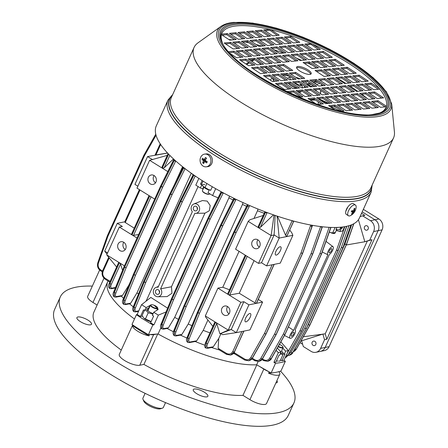 <?xml version="1.0" encoding="UTF-8"?>
<svg xmlns="http://www.w3.org/2000/svg" width="448" height="448" viewBox="0 0 448 448"><rect width="100%" height="100%" fill="white"/><g stroke="black" fill="none" stroke-linecap="round" stroke-linejoin="round"><path stroke-width="0.67" d="M245.638 318.13A4.81 1.786 121.8 0 0 245.37 321.765A4.81 1.786 121.8 0 0 250.174 317.218A4.81 1.786 121.8 0 0 250.438 313.583A4.81 1.786 121.8 0 0 245.638 318.13M275.912 251.384A4.81 1.786 121.8 0 0 275.649 255.018A4.81 1.786 121.8 0 0 280.448 250.471A4.81 1.786 121.8 0 0 280.717 246.837A4.81 1.786 121.8 0 0 275.912 251.384M221.872 308.375A4.81 4.217 -101.4 0 0 222.337 313.494A4.81 4.217 -101.4 0 0 226.621 315.442A4.81 4.217 -101.4 0 0 229.466 313.079A4.81 4.217 -101.4 0 0 229.001 307.961A4.81 4.217 -101.4 0 0 224.717 306.012A4.81 4.217 -101.4 0 0 221.872 308.375M227.584 306.566A4.81 4.217 -101.4 0 0 227.164 307.311A4.81 4.217 -101.4 0 0 229.046 313.818M118.082 244.098A4.81 4.217 -101.4 0 0 118.546 249.217A4.81 4.217 -101.4 0 0 122.825 251.166A4.81 4.217 -101.4 0 0 125.675 248.802A4.81 4.217 -101.4 0 0 125.21 243.684A4.81 4.217 -101.4 0 0 120.926 241.735A4.81 4.217 -101.4 0 0 118.082 244.098M123.794 242.295A4.81 4.217 -101.4 0 0 123.368 243.034A4.81 4.217 -101.4 0 0 125.25 249.542M252.146 241.629A4.81 4.217 -101.4 0 0 252.61 246.747A4.81 4.217 -101.4 0 0 256.894 248.696A4.81 4.217 -101.4 0 0 259.745 246.333A4.81 4.217 -101.4 0 0 259.28 241.214A4.81 4.217 -101.4 0 0 254.996 239.266A4.81 4.217 -101.4 0 0 252.146 241.629M257.858 239.826A4.81 4.217 -101.4 0 0 257.438 240.565A4.81 4.217 -101.4 0 0 259.319 247.072M148.355 177.352A4.81 4.217 -101.4 0 0 148.82 182.47A4.81 4.217 -101.4 0 0 153.104 184.419A4.81 4.217 -101.4 0 0 155.949 182.056A4.81 4.217 -101.4 0 0 155.484 176.938A4.81 4.217 -101.4 0 0 151.206 174.989A4.81 4.217 -101.4 0 0 148.355 177.352M154.067 175.549A4.81 4.217 -101.4 0 0 153.647 176.288A4.81 4.217 -101.4 0 0 155.529 182.795M329.291 250.953A2.408 0.896 121.8 0 0 329.157 252.773A2.408 0.896 121.8 0 0 331.559 250.499A2.408 0.896 121.8 0 0 331.688 248.679A2.408 0.896 121.8 0 0 329.291 250.953M291.441 334.387A2.408 0.896 121.8 0 0 291.312 336.202A2.408 0.896 121.8 0 0 293.709 333.928A2.408 0.896 121.8 0 0 293.843 332.114A2.408 0.896 121.8 0 0 291.441 334.387M193.491 207.357A2.408 2.111 -101.4 0 0 193.721 209.916A2.408 2.111 -101.4 0 0 195.86 210.89A2.408 2.111 -101.4 0 0 197.288 209.709A2.408 2.111 -101.4 0 0 197.053 207.15A2.408 2.111 -101.4 0 0 194.914 206.175A2.408 2.111 -101.4 0 0 193.491 207.357M197.086 207.194A2.408 2.111 -101.4 0 0 197.467 209.11M155.641 290.791A2.408 2.111 -101.4 0 0 155.876 293.35A2.408 2.111 -101.4 0 0 158.015 294.325A2.408 2.111 -101.4 0 0 159.438 293.143A2.408 2.111 -101.4 0 0 159.208 290.584A2.408 2.111 -101.4 0 0 157.069 289.61A2.408 2.111 -101.4 0 0 155.641 290.791M159.236 290.629A2.408 2.111 -101.4 0 0 159.622 292.544M258.278 299.438L262.595 302.081L249.978 329.89L236.309 332.646L231.246 329.51L228.228 330.114L205.318 315.935L217.935 288.126L222.785 287.246A87.707 26.785 24.4 0 0 229.51 289.755M138.645 234.5L133.549 235.379A1.204 0.37 24.4 0 1 132.048 234.903L132.009 234.881A1.204 0.37 24.4 0 1 131.477 234.27A1.204 0.37 24.4 0 1 131.611 234.181M137.043 238.028L119.325 227.058L122.349 226.447L117.286 223.317L124.807 221.799M107.587 252.93L104.67 251.126L117.286 223.317M236.292 332.634L222.673 334.673L220.97 333.592L218.747 338.486L218.126 348.275L226.626 353.461C229.264 354.704 231.33 354.043 232.831 351.478L241.886 331.52M212.895 326.385L205.71 317.184L205.335 315.946M239.07 251.345L222.785 287.246M275.145 215.432L274.137 234.954L271.124 235.558L258.496 263.374L235.598 249.189L248.214 221.379L249.911 219.755L263.206 215.482M264.202 213.276A87.707 26.785 -155.6 0 1 257.477 210.767L253.994 218.439M257.477 210.767L257.947 209.02M249.698 205.576L236.13 232.551L199.584 313.107A1.204 0.37 -155.6 0 1 198.078 312.631L234.59 232.058L198.078 312.631A1.204 0.448 -58.2 0 0 198.038 312.726L187.673 337.915L187.667 342.345L187.768 337.977L198.038 312.726A1.204 0.459 22.1 0 0 199.584 313.107L189.314 338.358C188.434 340.822 188.647 342.037 189.958 342.014L196.722 340.782L203.23 330.35L207.922 320.012M209.961 332.864A87.707 26.785 -155.6 0 1 203.23 330.35M262.595 302.081L248.92 304.836L243.858 301.7L231.246 329.51L219.906 333.81L216.742 323.59L207.659 343.616C206.584 346.31 206.746 347.665 208.141 347.687L213.315 346.769L218.747 338.486M207.659 343.616A1.204 0.37 24.4 0 1 206.153 343.14L206.114 343.112A1.204 0.37 -155.6 0 1 205.587 342.502C204.501 345.699 204.54 347.502 205.699 347.922L206.153 343.14L215.555 322.297L206.114 343.112L205.778 347.962M289.744 230.07L291.805 232.842L292.874 235.334L280.258 263.144L266.582 265.899L261.52 262.763L258.496 263.374M215.594 322.319L216.742 323.59M215.555 322.297L214.805 322.179L205.587 342.502M254.066 260.63L239.266 293.261L254.912 302.809L272.166 264.774M274.042 264.398L256.407 303.274L274.07 264.393M274.182 264.37L256.581 303.178A1.204 0.37 -155.6 0 1 256.43 303.268M256.407 303.274A1.204 0.37 -155.6 0 1 254.912 302.809M122.539 270.368L120.557 264.023L111.474 284.049C110.398 286.748 110.561 288.109 111.966 288.126L115.511 287.51M109.693 288.462L109.967 283.573L119.375 262.73L109.928 283.55L109.598 288.4M119.414 262.758L120.557 264.023M119.375 262.73L118.619 262.612L109.402 282.94C108.164 285.242 108.209 287.05 109.525 288.361L111.233 288.725A1.204 1.047 -99.8 0 0 111.966 288.126M277.463 216.216L285.566 235.234L292.158 220.696M267.109 212.565L260.389 227.366L273.459 214.85M265.597 211.999L258.524 227.685L265.642 212.016M260.389 227.366L258.524 227.685M258.485 227.662L258.451 226.167M160.653 144.502L155.915 154.946L167.524 153.009M155.915 154.946L155.193 155.047M154.218 305.301L158.222 309.372L153.742 312.273L158.346 315.123L166.046 311.976M167.614 308.151L150.842 297.433L141.551 304.718L146.149 307.569L150.422 305.222M141.551 304.718L137.133 314.457L140.47 316.518L142.436 316.12M153.742 312.273L152.354 315.33L153.619 316.114L150.595 322.79L153.927 324.856L152.863 324.929A108.237 33.051 -155.6 0 1 136.405 314.742L131.992 324.475A108.237 33.051 24.4 0 0 148.445 334.662L158.071 333.978L160.804 327.964M136.405 314.742L137.133 314.457M153.927 324.856L158.346 315.123M152.863 324.929L148.445 334.662M146.149 307.569L144.76 310.626L143.494 309.842L140.47 316.518M282.828 348.191L285.634 351.148L288.378 350.594L280.84 341.846M276.03 350.375L278.354 352.615L281.098 352.061L277.323 348.079M278.354 352.615L273.935 362.348L275.929 361.95L278.953 355.275L279.709 355.124L281.098 352.061M258.115 361.553L256.654 364.784L271.124 372.994A108.237 33.051 24.4 0 0 280.946 371.011L285.365 361.278A108.237 33.051 -155.6 0 1 275.537 363.261L271.124 372.994M275.537 363.261L273.935 362.348M280.61 359.89L281.971 360.73L283.965 360.332L288.378 350.594M283.965 360.332L285.365 361.278M283.142 353.528L284.245 354.206L285.634 351.148M281.971 360.73L285.001 354.054L284.245 354.206M134.478 318.993A91.398 27.91 -155.6 0 1 107.761 281.585A91.398 27.91 24.4 0 0 134.478 318.993M256.654 364.784A91.398 27.91 -155.6 0 1 158.071 333.978A91.398 27.91 24.4 0 0 256.654 364.784M133.241 306.83A91.398 27.91 -155.6 0 1 129.59 303.839M123.547 298.351A91.398 27.91 -155.6 0 1 121.374 296.15M115.108 288.495A91.398 27.91 -155.6 0 1 114.845 288.098M234.478 353.774A91.398 27.91 -155.6 0 1 233.363 353.534M219.262 349.916A91.398 27.91 -155.6 0 1 211.63 347.536M204.758 345.167A91.398 27.91 -155.6 0 1 195.199 341.522M186.883 338.027A91.398 27.91 -155.6 0 1 180.477 335.138M173.41 331.727A91.398 27.91 -155.6 0 1 167.093 328.485M146.922 300.507A87.707 26.785 -155.6 0 1 146.524 300.222L145.852 301.347M203.129 189.028L200.396 187.986L195.793 185.136L198.845 178.416M121.688 296.094L115.825 297.147L114.262 296.884L114.358 292.516L124.628 267.26A1.204 0.459 22.1 0 0 126.174 267.646L115.903 292.897C115.024 295.361 115.237 296.582 116.553 296.554L122.444 295.495L128.873 285.079A87.707 26.785 -155.6 0 0 128.951 285.163M122.444 295.495L121.162 295.921M182.571 166.706L174.356 184.806M130.071 282.43L128.873 285.079M138.488 294.028A87.707 26.785 -155.6 0 1 137.01 292.79L130.721 303.173L129.931 303.778L125.266 304.606A1.204 1.047 -100.1 0 0 125.994 304.013L130.721 303.173M193.133 174.77A87.707 26.785 -155.6 0 1 191.43 173.348M191.251 173.225L137.01 292.79M160.591 288.814L194.869 213.254A4.81 4.217 -101.4 0 0 195.664 213.321L204.938 213.17L171.478 286.77L171.97 293.261L167.093 296.598L157.819 296.755A4.81 4.217 -101.4 0 0 161.498 293.916A4.81 4.217 -101.4 0 0 160.591 288.814L171.478 286.77M204.938 213.17L209.261 210.818L210.207 205.559L207.189 201.107L202.429 200.553L193.788 204.014A4.81 4.217 -101.4 0 0 192.338 211.686L158.06 287.246A4.81 4.217 -101.4 0 0 155.943 287.442A4.81 4.217 -101.4 0 0 153.406 292.796A4.81 4.217 -101.4 0 0 157.819 296.755M198.089 186.553L146.524 300.222M161.745 328.894L161.823 324.514L172.082 299.258A1.204 0.459 22.1 0 0 173.628 299.639L163.369 324.895C162.484 327.359 162.702 328.58 164.024 328.558L168.437 327.779L174.681 317.402A87.707 26.785 -155.6 0 0 178.427 319.323M168.437 327.779L167.524 328.406L163.296 329.151A1.204 1.047 -100 0 0 164.024 328.558M233.038 199.926A87.707 26.785 -155.6 0 1 228.928 197.82L174.681 317.402M228.928 197.82L229.449 196.067M176.618 335.362A1.204 1.047 -100.1 0 1 175.89 335.955L174.328 335.692L174.418 331.318L184.688 306.068A1.204 0.459 22.1 0 0 186.234 306.449L175.969 331.705C175.084 334.169 175.302 335.384 176.618 335.362L181.899 334.421L188.233 324.022A87.707 26.785 -155.6 0 0 191.918 325.668M181.899 334.421L180.942 335.054L175.89 335.955M246.562 206.259A87.707 26.785 -155.6 0 1 242.48 204.439L188.233 324.022M242.48 204.439L243.006 202.602M196.722 340.782L195.703 341.432L189.23 342.608A1.204 1.047 -100.3 0 0 189.958 342.014M234.668 353.814L233.778 353.058M213.315 346.769L212.184 347.435L207.413 348.281A1.204 1.047 -100 0 0 208.141 347.687M218.126 348.275L219.503 349.989L219.033 349.776L226.548 354.362A1.204 0.426 -58.6 0 1 226.626 353.461M140.017 190.002L125.261 222.522L134.243 228.172M169.826 155.411L164.203 167.804L173.488 158.945M168.616 154.168L162.299 168.095L168.655 154.207M247.223 256.39L229.734 294.946L239.266 293.261M286.703 236.488L293.698 221.11L286.703 236.488L285.566 235.234M245.84 255.534L228.228 294.47L245.879 255.562M230.546 355.09L234.354 351.938L243.79 331.139M243.768 331.139L234.332 351.943L230.58 355.085C232.999 354.172 234.304 353.091 234.5 351.848A1.204 0.37 24.4 0 1 234.354 351.938L234.332 351.943A1.204 0.37 -155.6 0 1 232.831 351.478M346.55 244.317A1.204 0.37 -155.6 0 1 346.545 244.373L309.999 324.929A1.204 0.37 -155.6 0 1 309.854 325.018L346.399 244.462L309.837 325.024A1.204 1.053 -101.4 0 1 309.809 325.114L296.1 349.3L293.266 351.758L296.156 349.289L309.809 325.114A1.204 0.409 29.5 0 0 309.954 325.024A1.204 0.409 29.5 0 0 309.971 324.968M343.039 247.722A1.204 0.37 -155.6 0 1 343.028 247.778L306.488 328.334A1.204 0.37 -155.6 0 1 306.342 328.423L342.882 247.873L306.342 328.423A1.204 1.053 -101.4 0 1 306.298 328.518L292.583 352.705L289.022 355.37L292.645 352.694L306.298 328.518A1.204 0.409 29.4 0 0 306.438 328.429A1.204 0.409 29.4 0 0 306.454 328.373M289.066 355.359L289.117 355.354C291.211 354.637 292.438 353.718 292.79 352.604A1.204 0.409 29.4 0 1 292.645 352.694L292.583 352.705A1.204 0.403 -150.5 0 1 291.133 352.15L304.825 327.964L341.365 247.414L349.009 225.691M286.451 354.844A1.204 0.403 -150.5 0 0 287.806 355.331L287.879 355.32A1.204 0.409 29.4 0 0 288.019 355.23L286.558 356.95L285.13 357.756L287.879 355.32L301.504 331.15L287.806 355.331L285.141 357.728M321.642 253.702A1.204 0.37 -155.6 0 1 321.63 253.753L285.09 334.309A1.204 0.37 -155.6 0 1 284.945 334.404L321.485 253.848L284.945 334.404A1.204 1.053 -101.4 0 1 284.9 334.494L271.186 358.68L267.618 361.346L271.253 358.669L284.9 334.494A1.204 0.409 29.4 0 0 285.04 334.404A1.204 0.409 29.4 0 0 285.062 334.354M252.336 358.254L254.901 359.822C257.342 361.021 259.342 360.494 260.904 358.238L274.59 334.057A1.204 0.403 -150.5 0 0 276.046 334.611L262.354 358.798L258.793 361.458L262.416 358.781L276.063 334.606A1.204 0.409 29.4 0 0 276.209 334.516A1.204 0.409 29.4 0 0 276.226 334.466M258.838 361.452L258.888 361.441C260.982 360.724 262.209 359.811 262.562 358.691L276.209 334.516A1.204 1.204 0 0 0 276.259 334.426A1.204 0.37 -155.6 0 1 276.114 334.516L312.654 253.96L276.114 334.516A1.204 1.053 -101.4 0 1 276.063 334.606A1.204 1.053 -101.4 0 0 276.091 334.522A1.204 0.37 -155.6 0 1 274.59 334.057L311.136 253.501L320.617 226.565M234.102 352.593L244.815 359.15C247.257 360.349 249.256 359.822 250.813 357.571L264.505 333.39A1.204 0.403 -150.5 0 0 265.961 333.945L252.269 358.131L248.713 360.791L252.325 358.12L265.978 333.945A1.204 0.409 29.4 0 0 266.123 333.855A1.204 0.409 29.4 0 0 266.14 333.799M189.314 338.358A1.204 0.459 22.1 0 1 187.768 337.977L187.673 337.915A1.204 0.459 -157.7 0 1 187.169 337.254C186.116 339.242 186.222 340.906 187.494 342.233L187.583 342.283M236.079 199.349L222.774 225.893L186.234 306.449A1.204 0.37 -155.6 0 1 184.727 305.973L221.234 225.394L184.727 305.973A1.204 0.448 -58.2 0 0 184.688 306.068L174.311 331.257L174.227 335.619M223.294 192.87L210.174 219.083L173.628 299.639A1.204 0.37 -155.6 0 1 172.122 299.163L208.628 218.585L172.122 299.163A1.204 0.448 -58.2 0 0 172.082 299.258L161.706 324.442L161.627 328.81M163.296 329.151L161.515 328.754C160.25 327.421 160.143 325.763 161.202 323.775L171.545 298.57A1.204 0.459 -157.7 0 1 171.556 298.547A1.204 1.204 0 0 0 171.545 298.57A1.204 0.459 -157.7 0 0 172.049 299.236A1.204 0.448 -58.2 0 1 172.088 299.141A1.204 0.37 -155.6 0 1 171.562 298.53L208.102 217.974A1.204 0.37 -155.6 0 1 208.113 217.952M138.533 311.371L135.453 311.914L133.89 311.646L133.974 307.272L144.2 281.988L133.862 307.199L133.784 311.567M123.715 304.349L123.794 299.97L134.058 274.714L123.687 299.902L123.603 304.27M125.266 304.606L123.502 304.214C122.231 302.887 122.125 301.23 123.183 299.236A1.204 0.459 -157.7 0 0 123.687 299.902L123.794 299.97A1.204 0.459 22.1 0 0 125.339 300.35C124.46 302.814 124.678 304.035 125.994 304.013M175.762 161L162.714 187.09L126.174 267.646A1.204 0.37 -155.6 0 1 124.667 267.17L161.179 186.598L124.667 267.17A1.204 0.448 -58.2 0 0 124.628 267.26L114.262 292.454L114.173 296.822M174.485 159.858L161.252 186.519A1.204 0.448 -58.2 0 0 161.207 186.614A1.204 0.37 -155.6 0 0 162.714 187.09L161.252 186.519L174.569 159.936M185.08 168.666L172.144 194.538L170.682 193.967L183.831 167.698M183.73 167.619L170.649 193.95L170.094 193.396L182.879 167.636L185.002 168.823M195.244 176.008L182.325 201.841L180.863 201.27L193.95 175.118M193.838 175.039L180.83 201.247L180.275 200.693L193.054 174.927L195.188 176.126M221.799 192.069L208.712 218.512A1.204 0.448 -58.2 0 0 208.667 218.607A1.204 0.37 -155.6 0 0 210.174 219.083L208.712 218.512L221.922 192.13M234.556 198.615L221.312 225.322A1.204 0.448 -58.2 0 0 221.267 225.417A1.204 0.37 -155.6 0 0 222.774 225.893L221.312 225.322L234.674 198.671M248.142 204.898L234.662 231.98A1.204 0.448 -58.2 0 0 234.618 232.075A1.204 0.37 -155.6 0 0 236.13 232.551L234.662 231.98L248.254 204.943M312.486 225.338L302.747 253.109A1.204 0.325 -160.5 0 1 302.602 253.198L312.362 225.316M312.306 225.305L302.585 253.204A1.204 0.325 -160.6 0 1 301.045 252.834L310.727 225.019M322.381 226.772L312.838 253.775A1.204 0.325 -160.5 0 1 312.693 253.865L322.269 226.755M322.252 226.811A1.204 0.325 -160.5 0 0 322.19 226.75L312.676 253.865A1.204 0.325 -160.6 0 1 311.136 253.501A1.204 0.37 -155.6 0 0 312.637 253.966A1.204 1.053 -101.4 0 0 312.693 253.865L312.676 253.865A1.204 1.053 -101.4 0 1 312.637 253.966A1.204 0.37 -155.6 0 0 312.799 253.87A1.204 1.204 0 0 0 312.838 253.775M195.664 213.321A4.81 4.217 -101.4 0 0 199.522 207.704A4.81 4.217 -101.4 0 0 193.788 204.014M288.434 326.939L293.608 330.378A4.81 1.786 121.8 0 0 290.27 334.695A4.81 1.786 121.8 0 0 290.097 338.274A4.81 1.786 121.8 0 0 294.095 335.098A4.81 1.786 121.8 0 0 295.159 330.103A4.81 1.786 121.8 0 0 295.114 330.07L329.392 254.503A4.81 1.786 121.8 0 0 332.662 250.331A4.81 1.786 121.8 0 0 333.01 246.669A4.81 1.786 121.8 0 0 328.955 249.704A4.81 1.786 121.8 0 0 327.886 254.811L293.608 330.378M327.886 254.811L322.263 251.989M229.734 294.946A1.204 0.37 -155.6 0 1 228.228 294.47M228.189 294.442A1.204 0.37 -155.6 0 1 227.662 293.832L245.213 255.147M292.124 220.769A1.204 0.37 -155.6 0 0 293.625 221.234L293.625 221.234A1.204 0.37 24.4 0 0 293.793 221.138L286.726 236.482M164.203 167.804L162.344 168.123M162.299 168.095L162.266 166.606M125.261 222.522A1.204 0.37 -155.6 0 1 124.751 221.922L139.406 189.622M353.662 223.804L346.433 244.367A1.204 1.053 -101.4 0 1 346.399 244.462L346.377 244.468A1.204 0.37 -155.6 0 0 346.545 244.373A1.204 1.204 0 0 0 346.578 244.278A1.204 0.325 -160.5 0 1 346.433 244.367L353.713 223.776M307.647 325.774L308.336 324.559A1.204 0.37 -155.6 0 0 309.837 325.024A1.204 1.053 -101.4 0 1 309.792 325.114A1.204 0.403 -150.5 0 1 308.336 324.559L344.876 244.003A1.204 0.37 -155.6 0 0 346.377 244.468A1.204 1.053 -101.4 0 0 346.416 244.373A1.204 0.325 -160.6 0 1 344.876 244.003L351.658 224.756M350.902 225.053L342.905 247.778A1.204 1.053 -101.4 0 1 342.882 247.873A1.204 0.37 -155.6 0 0 343.028 247.778A1.204 1.204 0 0 0 343.067 247.682A1.204 0.325 -160.5 0 1 342.922 247.772A1.204 0.325 -160.6 0 1 341.365 247.414A1.204 0.37 -155.6 0 0 342.866 247.873A1.204 1.053 -101.4 0 0 342.905 247.778L350.963 225.03M306.275 328.524A1.204 0.403 -150.5 0 1 304.825 327.964A1.204 0.37 -155.6 0 0 306.32 328.429A1.204 1.053 -101.4 0 1 306.275 328.524M338.268 250.348A1.204 0.37 -155.6 0 1 338.257 250.404A1.204 1.204 0 0 0 338.296 250.309A1.204 0.325 -160.5 0 1 338.15 250.398L346.674 226.296M346.612 226.307L338.128 250.404A1.204 0.325 -160.6 0 1 336.594 250.04L344.82 226.66M286.978 353.685L300.054 330.596A1.204 0.37 -155.6 0 0 301.549 331.055A1.204 1.053 -101.4 0 1 301.504 331.15A1.204 0.403 -150.5 0 1 300.054 330.596L336.594 250.04A1.204 0.37 -155.6 0 0 338.089 250.499A1.204 1.053 -101.4 0 0 338.128 250.404L338.15 250.398A1.204 1.053 -101.4 0 1 338.111 250.499L338.089 250.499A1.204 0.37 -155.6 0 0 338.257 250.404L301.717 330.96A1.204 0.37 -155.6 0 1 301.571 331.05L338.111 250.499L301.549 331.055A1.204 1.053 -101.4 0 1 301.521 331.145A1.204 0.409 29.4 0 0 301.666 331.055A1.204 0.409 29.4 0 0 301.683 330.999M330.949 227.416L321.67 253.658A1.204 0.325 -160.5 0 1 321.524 253.747L330.837 227.416M330.775 227.41L321.502 253.753A1.204 0.325 -160.6 0 1 319.967 253.389L329.134 227.338M262.427 358.921L263.726 359.71C266.168 360.909 268.173 360.382 269.73 358.126L283.427 333.945A1.204 0.37 -155.6 0 0 284.922 334.404A1.204 1.053 -101.4 0 1 284.878 334.499A1.204 0.403 -150.5 0 1 283.427 333.945L319.967 253.389A1.204 0.37 -155.6 0 0 321.462 253.848A1.204 1.053 -101.4 0 0 321.502 253.753L321.524 253.747A1.204 1.053 -101.4 0 1 321.485 253.848A1.204 0.37 -155.6 0 0 321.63 253.753A1.204 1.204 0 0 0 321.67 253.658M197.523 312.004A1.204 1.204 0 0 0 197.501 312.043A1.204 0.459 -157.7 0 1 197.512 312.021A1.204 0.459 -157.7 0 0 198.01 312.704A1.204 0.448 -58.2 0 1 198.05 312.614A1.204 0.37 -155.6 0 1 197.523 312.004L234.063 231.448A1.204 0.37 -155.6 0 0 234.59 232.058A1.204 0.448 -58.2 0 1 234.634 231.963L234.08 231.409A1.204 1.204 0 0 0 234.063 231.448A1.204 0.37 -155.6 0 1 234.074 231.426L246.865 205.649L248.976 206.83M184.167 305.34A1.204 1.204 0 0 0 184.145 305.379A1.204 0.459 -157.7 0 1 184.156 305.357A1.204 0.459 -157.7 0 0 184.654 306.046A1.204 0.448 -58.2 0 1 184.694 305.95A1.204 0.37 -155.6 0 1 184.167 305.34L220.707 224.784A1.204 0.37 -155.6 0 0 221.234 225.394A1.204 0.448 -58.2 0 1 221.278 225.299L220.724 224.75A1.204 1.204 0 0 0 220.707 224.784A1.204 0.37 -155.6 0 1 220.718 224.767L233.509 198.985L235.631 200.178M208.673 218.49L208.118 217.935A1.204 1.204 0 0 0 208.102 217.974A1.204 0.37 -155.6 0 0 208.628 218.585A1.204 0.448 -58.2 0 1 208.673 218.49M143.713 281.288A1.204 1.204 0 0 0 143.696 281.327A1.204 0.459 -157.7 0 1 143.707 281.305A1.204 0.459 -157.7 0 0 144.2 281.988A1.204 0.448 -58.2 0 1 144.245 281.898A1.204 0.37 -155.6 0 1 143.713 281.288L180.258 200.732A1.204 0.37 -155.6 0 1 180.27 200.71A1.204 1.204 0 0 0 180.258 200.732A1.204 0.37 -155.6 0 0 180.785 201.342A1.204 0.448 -58.2 0 1 180.83 201.247L180.863 201.27A1.204 0.448 -58.2 0 0 180.818 201.365A1.204 0.37 -155.6 0 0 182.325 201.841L145.785 282.397A1.204 0.37 -155.6 0 1 144.278 281.921L180.785 201.342L144.278 281.921A1.204 0.448 -58.2 0 0 144.239 282.01A1.204 0.459 22.1 0 0 145.785 282.397L135.52 307.653C134.641 310.117 134.859 311.338 136.181 311.315L138.762 310.862M170.094 193.396A1.204 1.204 0 0 0 170.078 193.435A1.204 0.37 -155.6 0 0 170.604 194.046A1.204 0.448 -58.2 0 1 170.649 193.95L170.682 193.967A1.204 0.448 -58.2 0 0 170.638 194.062A1.204 0.37 -155.6 0 0 172.144 194.538L135.604 275.094A1.204 0.37 -155.6 0 1 134.098 274.618L170.604 194.046L134.098 274.618A1.204 0.448 -58.2 0 0 134.058 274.714A1.204 0.459 22.1 0 0 135.604 275.094L125.339 300.35M170.089 193.413A1.204 0.37 -155.6 0 0 170.078 193.435L133.538 273.986A1.204 0.37 -155.6 0 0 134.064 274.602A1.204 0.448 -58.2 0 0 134.025 274.691A1.204 0.459 -157.7 0 1 133.521 274.03A1.204 0.459 -157.7 0 1 133.532 274.008M160.67 185.948A1.204 1.204 0 0 0 160.653 185.982A1.204 0.37 -155.6 0 1 160.664 185.965A1.204 0.37 -155.6 0 0 161.179 186.598A1.204 0.448 -58.2 0 1 161.224 186.502L160.67 185.948L173.454 160.188L175.566 161.37M160.653 185.982L124.107 266.538A1.204 0.37 -155.6 0 0 124.639 267.148A1.204 0.448 -58.2 0 0 124.594 267.243A1.204 0.459 -157.7 0 1 124.09 266.582A1.204 0.459 -157.7 0 1 124.102 266.56M107.341 235.844A1.204 0.325 19.5 0 0 107.313 235.883A1.204 0.325 19.5 0 0 107.867 236.387L98.398 263.183C97.675 265.955 98.403 268.173 100.593 269.836L102.497 271.029M144.088 155.047A1.204 0.409 29.5 0 0 143.942 155.137A1.204 0.409 29.5 0 0 144.407 155.831L107.867 236.387A1.204 0.37 24.4 0 1 107.352 235.788A1.204 1.204 0 0 0 107.313 235.883L97.843 262.679A1.204 0.325 19.5 0 0 98.398 263.183M336.23 230.518L339.875 231.566L342.625 231.011L344.579 226.705M329.269 232.17L332.595 233.033L335.345 232.478L336.728 229.421L336.196 229.085M335.115 227.478L332.595 233.033M212.307 186.743L210.644 190.411L209.378 189.627L207.99 192.685L212.587 195.535L218.081 197.859M212.587 195.535L215.695 188.692M339.875 231.566L341.264 228.508L340.441 227.993M200.396 187.986L201.785 184.923L204.803 184.318M340.659 227.511L342.02 228.351L341.264 228.508M336.728 229.421L335.978 229.572L336.946 227.433M342.02 228.351L342.642 226.99M201.785 184.923L200.519 184.139L201.796 183.882L203.045 181.126M202.143 180.555L200.519 184.139M107.038 254.145L104.686 251.132M152.622 159.706L147.56 156.57L134.943 184.38L137.866 186.189M147.56 156.57L167.574 153.065M154.7 199.097L136.987 188.126L149.598 160.311L167.798 171.584L149.61 160.311L167.266 155.383M292.874 235.334L279.199 238.09L274.137 234.954L261.52 262.763M271.124 235.558L248.214 221.379L271.124 235.558L274.058 215.057M292.858 235.323L279.182 238.078L266.582 265.899M279.199 238.09L277.054 216.076M219.906 333.81L228.228 330.114L240.834 302.305L217.935 288.126M236.309 332.646L248.92 304.836M243.858 301.7L240.834 302.305M124.426 265.838L106.708 254.867L119.325 227.058M116.62 267.019L106.73 254.884M278.314 346.326A3.69 1.126 24.4 0 0 282.475 347.491A3.69 1.126 24.4 0 0 282.895 346.802A3.69 1.126 24.4 0 0 279.401 344.4M282.895 346.802L283.058 347.178A4.01 1.226 -155.6 0 1 283.086 347.626A4.01 1.226 -155.6 0 1 282.598 347.928A4.01 1.226 -155.6 0 1 278.113 346.679M355.454 205.038L353.377 203.672A6.412 2.8 123.4 0 0 352.598 203.454A6.412 2.8 123.4 0 0 347.043 208.247A6.412 2.8 123.4 0 0 346.321 214.385L348.398 215.757A6.412 2.8 123.4 0 0 349.177 215.97A6.412 2.8 123.4 0 0 350.622 215.55A10.422 10.422 0 0 0 356.143 207.161A6.412 2.8 123.4 0 0 355.454 205.038A6.412 2.8 123.4 0 0 354.676 204.826A6.412 2.8 123.4 0 0 348.706 210.386A6.412 2.8 123.4 0 0 348.398 215.757M354.497 211.842A10.198 9.867 -166.5 0 0 354.822 211.243A10.198 9.867 -166.5 0 0 355.102 210.616A10.399 2.565 -153.7 0 1 354.206 210.851A10.399 8.994 -89.8 0 0 354.917 208.426L354.211 208.426A10.399 8.994 90.2 0 1 353.494 210.851A10.399 2.565 -153.7 0 1 351.87 210.605A10.198 5.41 107.1 0 1 351.579 211.226A10.198 5.41 107.1 0 1 351.266 211.831A10.399 2.565 26.3 0 0 352.89 212.078A10.399 8.994 90.2 0 1 351.45 214.021A10.198 4.407 55.9 0 0 352.156 214.021A10.399 8.994 -89.8 0 0 353.601 212.078A10.399 2.565 26.3 0 0 354.497 211.842L351.915 210.616M351.585 211.215L352.89 212.078M354.206 208.432L354.917 208.426M353.646 210.482L354.206 210.851M351.753 210.862L353.601 212.078M351.898 213.511L352.156 214.021M155.971 306.18A3.69 1.126 24.4 0 0 151.2 304.758A3.69 1.126 24.4 0 0 152.494 306.88A3.69 1.126 24.4 0 0 156.173 308.319A3.69 1.126 24.4 0 0 157.562 307.647A3.69 1.126 24.4 0 0 155.971 306.18M157.562 307.647L157.724 308.022A4.01 1.226 -155.6 0 1 157.758 308.465A4.01 1.226 -155.6 0 1 152.214 307.188A4.01 1.226 -155.6 0 1 150.455 305.155A4.01 1.226 -155.6 0 1 150.808 304.881L151.2 304.758M276.394 360.92A5.813 1.775 24.4 0 0 277.883 361.099L276.438 360.814M280.319 353.774L282.901 354.833L280.095 361.026L278.779 361.094M280.56 353.248A5.813 1.775 24.4 0 0 282.005 353.259A5.813 1.775 24.4 0 0 282.229 351.518M282.901 354.833L283.002 352.414M144.917 309.271L148.232 312.76L145.426 318.948L143.746 317.946A5.813 1.775 24.4 0 0 145.813 319.598A5.813 1.775 24.4 0 0 151.06 321.759M143.377 317.526L142.106 315.465L144.402 310.408M148.092 308.364A5.813 1.775 24.4 0 0 149.346 311.808A5.813 1.775 24.4 0 0 153.149 313.578M151.15 321.569L145.426 318.948M148.232 312.76L152.897 314.138M92.344 286.098A128.279 39.172 24.4 0 0 75.858 287.224A128.279 39.172 24.4 0 0 60.295 296.94A128.279 39.172 24.4 0 0 138.018 374.343A128.279 39.172 24.4 0 0 278.376 412.636A128.279 39.172 24.4 0 0 293.938 402.926A128.279 39.172 24.4 0 0 280.515 371.168M293.938 402.926L288.26 415.436A128.279 39.172 -155.6 0 1 272.703 425.152A128.279 39.172 -155.6 0 1 132.339 386.859A128.279 39.172 -155.6 0 1 54.622 309.45L60.295 296.94M77.879 316.982A8.019 2.447 24.4 0 0 76.905 317.587A8.019 2.447 24.4 0 0 81.76 322.426A8.019 2.447 24.4 0 0 90.535 324.822A8.019 2.447 24.4 0 0 91.51 324.212A8.019 2.447 24.4 0 0 86.649 319.374A8.019 2.447 24.4 0 0 77.879 316.982M275.873 382.939A8.019 2.447 24.4 0 0 276.36 382.878A8.019 2.447 24.4 0 0 277.329 382.273A8.019 2.447 24.4 0 0 276.87 380.733M132.681 324.929L119.308 354.402A12.029 3.674 24.4 0 0 126.594 361.659A12.029 3.674 24.4 0 0 139.754 365.249L143.909 364.414A91.398 27.91 24.4 0 0 242.967 395.366L249.928 399.672A12.029 3.674 24.4 0 0 265.087 404.41A12.029 3.674 24.4 0 0 266.543 403.497L279.793 374.298A12.029 3.674 -155.6 0 1 278.331 375.206A12.029 3.674 -155.6 0 1 268.554 373.206L269.153 371.874M259.162 366.206L263.805 369.079A12.029 3.674 24.4 0 0 268.649 371.588M194.23 389.038A8.019 2.447 24.4 0 0 193.256 389.642A8.019 2.447 24.4 0 0 198.117 394.481A8.019 2.447 24.4 0 0 206.886 396.872A8.019 2.447 24.4 0 0 207.861 396.267A8.019 2.447 24.4 0 0 203 391.429A8.019 2.447 24.4 0 0 194.23 389.038M271.029 372.938A105.829 32.312 -155.6 0 1 268.554 373.206M108.03 280.991L93.884 312.172A91.398 27.91 24.4 0 0 121.274 350.073M99.624 270.054L87.69 296.363A12.029 3.674 24.4 0 0 92.971 302.473L97.121 305.043M149.005 335.854A105.829 32.312 -155.6 0 1 132.457 325.606A12.029 3.674 -155.6 0 0 137.838 331.313A12.029 3.674 -155.6 0 0 149.005 335.854L149.582 334.583M278.852 371.678A12.029 3.674 -155.6 0 1 279.793 374.298M132.742 324.974L132.457 325.606M150.091 334.544A12.029 3.674 24.4 0 0 153.63 334.656L156.402 334.102M143.909 364.414L157.702 334.006M256.805 364.868L242.967 395.366M206.198 166.83L207.665 166.667A6.412 5.426 -96.2 0 0 212.29 161.862A6.412 5.426 -96.2 0 0 209.815 154.958A6.412 5.426 -96.2 0 0 206.276 153.916L204.814 154.073A6.412 5.426 -96.2 0 0 200.872 156.906A6.412 5.426 -96.2 0 0 202.658 165.782A6.412 5.426 -96.2 0 0 206.198 166.83A6.412 5.426 -96.2 0 0 210.14 163.996A6.412 5.426 -96.2 0 0 208.354 155.12A6.412 5.426 -96.2 0 0 204.814 154.073M206.634 162.915A10.198 0.65 -63.2 0 0 206.942 162.333A10.198 0.65 -63.2 0 0 207.262 161.739A10.399 3.478 -151.9 0 1 205.184 160.378A10.399 4.312 -52.6 0 1 206.556 158.262A10.198 1.361 -139.1 0 0 205.537 157.483A10.399 4.312 127.4 0 0 204.165 159.6A10.399 3.478 -151.9 0 1 202.608 158.183A10.198 7.98 144.6 0 0 202.272 158.766A10.198 7.98 144.6 0 0 201.981 159.354A10.399 3.478 28.1 0 0 203.538 160.77A10.399 4.312 127.4 0 0 202.681 162.837A10.198 7.269 9.8 0 0 203.7 163.615A10.399 4.312 -52.6 0 1 204.557 161.554A10.399 3.478 28.1 0 0 206.634 162.915L206.914 161.969L206.147 161.381L204.557 161.554M204.725 161.538L205.128 160.602L203.538 160.77M205.128 160.602L201.981 159.354M204.361 160.014L204.607 159.55M205.537 157.483L206.226 158.542L205.755 159.426L204.165 159.6M207.094 161.638L206.914 161.969M204.658 161.482L202.681 162.837M209.16 190.103A5.813 1.775 -155.6 0 1 205.358 188.334A5.813 1.775 -155.6 0 1 203.291 186.682L201.992 184.884M209.227 189.952L202.922 186.262M204.971 187.684L206.87 183.501M301.672 340.928L303.307 346.539L311.153 351.4A8.019 7.028 -101.4 0 0 315.89 352.307L320.426 351.389A8.019 7.028 78.6 0 0 325.17 347.452L378.157 230.647A8.019 7.028 78.6 0 0 374.982 219.778L362.208 211.865L374.982 219.778A8.019 7.028 78.6 0 1 378.157 230.647L325.17 347.452A8.019 7.028 78.6 0 1 320.426 351.389L324.358 350.599A8.019 7.028 -101.4 0 0 329.101 346.657L382.088 229.858A8.019 7.028 -101.4 0 0 378.913 218.982L363.35 209.345M359.414 218.014A111.524 34.054 -155.6 0 1 341.158 227.158A111.524 34.054 -155.6 0 1 219.822 190.988A111.524 34.054 -155.6 0 1 156.296 125.877L167.994 100.083A111.524 34.054 -155.6 0 0 231.521 165.194A111.524 34.054 -155.6 0 0 352.856 201.365A111.524 34.054 -155.6 0 0 371.118 192.22L359.414 218.014M394.43 131.953A109.519 33.443 -155.6 0 1 393.546 137.928A109.519 33.443 -155.6 0 1 375.614 146.905A109.519 33.443 -155.6 0 1 256.458 111.39A109.519 33.443 -155.6 0 1 194.074 47.443A109.519 33.443 -155.6 0 1 197.988 42.846L220.892 26.443A95.211 29.075 -155.6 0 0 264.768 82.09A95.211 29.075 -155.6 0 0 375.323 116.917A95.211 29.075 -155.6 0 0 391.681 103.914L394.43 131.953M222.085 41.882A89.998 27.479 -155.6 0 1 221.452 34.636A89.998 27.479 -155.6 0 1 221.603 34.121A89.998 27.479 -155.6 0 1 236.678 25.878A89.998 27.479 -155.6 0 1 269.422 29.35L263.777 29.915L272.759 35.868L279.205 35.224L270.878 29.702A89.998 27.479 -155.6 0 1 310.901 43.478L304.92 44.072L313.902 50.03L320.348 49.386L312.486 44.173A89.998 27.479 -155.6 0 1 379.12 88.34L371.252 83.126L364.806 83.77L373.789 89.723L379.77 89.124A89.998 27.479 -155.6 0 1 386.35 106.238L378.017 100.716L371.571 101.36L380.554 107.313L386.198 106.753A89.998 27.479 -155.6 0 1 379.277 113.187M296.576 67.788A8.019 2.447 -155.6 0 1 297.41 67.581A8.019 2.447 -155.6 0 1 305.25 69.72A8.019 2.447 -155.6 0 1 310.722 74.2M309.887 74.407A8.019 2.447 -155.6 0 1 301.168 71.809A8.019 2.447 -155.6 0 1 296.598 67.127A8.019 2.447 -155.6 0 1 297.914 66.466A8.019 2.447 -155.6 0 1 306.634 69.07A8.019 2.447 -155.6 0 1 311.203 73.746A8.019 2.447 -155.6 0 1 309.887 74.407M318.455 49.577L310.946 44.363L306.314 44.996M277.306 35.414L269.802 30.201L265.171 30.834M228.838 39.53A108.237 33.051 -155.6 0 1 232.322 39.906M245.05 41.978A108.237 33.051 -155.6 0 1 248.881 42.79M256.166 44.531A108.237 33.051 -155.6 0 1 261.923 46.082M273.963 49.773A108.237 33.051 -155.6 0 1 283.422 53.071M296.559 58.195A108.237 33.051 -155.6 0 1 301.717 60.379M307.866 63.112A108.237 33.051 -155.6 0 1 312.346 65.19M337.562 78.417A108.237 33.051 -155.6 0 1 345.806 83.378M350.33 86.274A108.237 33.051 -155.6 0 1 357.756 91.325M361.81 94.265A108.237 33.051 -155.6 0 1 367.562 98.706M230.787 34.266L235.34 33.813L242.928 38.842M239.383 33.41L243.936 32.956L251.524 37.985M225.579 43.921L230.126 43.467L237.714 48.502M234.17 43.064L238.722 42.61L246.31 47.639M242.766 42.207L247.318 41.754L254.906 46.782M251.362 41.35L255.909 40.897L263.502 45.926M229.46 52.668L233.509 52.265L241.097 57.294M222.197 35.123L226.744 34.67L234.332 39.704M366.201 84.689L370.748 84.235L378.342 89.27M372.966 102.284L377.513 101.83L385.101 106.859M329.991 106.574L334.538 106.12L342.126 111.149M288.842 92.411L293.395 91.958L300.983 96.986M237.552 51.862L242.105 51.408L249.693 56.437M246.148 51.005L250.701 50.551L258.289 55.58M254.744 50.142L259.291 49.689L266.885 54.723M263.34 49.286L267.887 48.832L275.481 53.866M240.934 60.659L245.487 60.206L253.075 65.234M249.53 59.797L254.078 59.343L261.671 64.378M258.126 58.94L262.674 58.486L270.267 63.521M266.722 58.083L271.27 57.63L278.863 62.658M275.318 57.226L279.866 56.773L287.454 61.802M252.913 68.594L257.46 68.141L265.054 73.175M261.509 67.738L266.056 67.284L273.65 72.313M270.105 66.881L274.652 66.427L282.24 71.456M278.701 66.024L283.248 65.57L290.836 70.599M276.87 84.476L281.417 84.017L289.005 89.051M264.891 76.535L269.438 76.082L277.032 81.11M309.417 99.495L313.964 99.042L321.558 104.07M297.438 91.554L301.991 91.101L309.579 96.13M285.46 83.614L290.013 83.16L297.601 88.194M273.487 75.678L278.034 75.225L285.622 80.254M318.013 98.633L322.56 98.179L330.154 103.214M306.034 90.698L310.582 90.244L318.175 95.273M294.056 82.757L298.609 82.303L306.197 87.332M282.083 74.822L286.63 74.362L294.218 79.397M338.582 105.717L343.134 105.263L350.722 110.292M326.609 97.776L331.156 97.322L338.744 102.357M314.63 89.841L319.178 89.382L326.771 94.416M302.652 81.9L307.199 81.446L314.793 86.475M290.674 73.959L295.226 73.506L302.814 78.54M347.178 104.86L351.73 104.406L359.318 109.435M335.199 96.919L339.752 96.466L347.34 101.494M323.226 88.978L327.774 88.525L335.362 93.559M311.248 81.043L315.795 80.59L323.389 85.618M364.37 103.141L368.917 102.687L376.51 107.722M355.774 103.998L360.321 103.544L367.914 108.578M369.583 93.486L374.13 93.033L381.724 98.062M360.987 94.343L365.534 93.89L373.128 98.924M352.391 95.206L356.938 94.746L364.532 99.781M343.795 96.062L348.348 95.609L355.936 100.638M357.605 85.551L362.152 85.092L369.746 90.126M349.009 86.408L353.562 85.954L361.15 90.983M340.413 87.265L344.966 86.811L352.554 91.84M331.822 88.122L336.37 87.668L343.958 92.697M354.222 76.754L358.77 76.3L366.363 81.329M345.626 77.61L350.179 77.157L357.767 82.186M337.03 78.467L341.583 78.014L349.171 83.042M328.44 79.324L332.987 78.87L340.575 83.905M319.844 80.186L324.391 79.727L331.979 84.762M342.244 68.813L346.797 68.359L354.385 73.388M318.293 52.937L322.84 52.483L330.428 57.512M330.266 60.872L334.818 60.418L342.406 65.453M333.648 69.67L338.201 69.216L345.789 74.25M285.74 37.918L290.293 37.464L297.881 42.493M297.718 45.853L302.266 45.399L309.859 50.434M309.697 53.794L314.244 53.34L321.838 58.369M321.675 61.734L326.222 61.281L333.81 66.31M277.15 38.774L281.697 38.321L289.285 43.35M289.122 46.715L293.675 46.262L301.263 51.29M301.101 54.65L305.648 54.197L313.242 59.231M313.079 62.591L317.626 62.138L325.22 67.166M256.575 31.696L261.122 31.237L268.716 36.271M268.554 39.631L273.101 39.178L280.689 44.212M280.526 47.572L285.079 47.118L292.667 52.147M292.505 55.507L297.058 55.054L304.646 60.088M304.483 63.448L309.03 62.994L316.624 68.023M247.979 32.553L252.526 32.099L260.12 37.128M259.958 40.488L264.505 40.034L272.098 45.069M271.936 48.429L276.483 47.975L284.071 53.004M325.058 70.532L329.605 70.073L337.193 75.107M316.462 71.389L321.009 70.935L328.602 75.964M283.909 56.37L288.462 55.916L296.05 60.945M238.381 39.301L244.826 38.657L235.844 32.698L229.398 33.342L238.381 39.301M246.977 38.438L253.422 37.794L244.44 31.842L237.994 32.486L246.977 38.438M233.167 48.955L239.613 48.311L230.63 42.353L224.185 42.997L233.167 48.955M241.763 48.093L248.209 47.454L239.226 41.496L232.781 42.14L241.763 48.093M250.359 47.236L256.805 46.592L247.822 40.639L241.377 41.283L250.359 47.236M258.95 46.379L265.401 45.735L256.413 39.782L249.967 40.426L258.95 46.379M245.146 56.89L251.591 56.246L242.609 50.294L236.163 50.938L245.146 56.89M253.742 56.034L260.187 55.39L251.205 49.437L244.759 50.081L253.742 56.034M262.332 55.177L268.783 54.533L259.795 48.58L253.35 49.224L262.332 55.177M270.928 54.32L277.374 53.676L268.391 47.723L261.946 48.362L270.928 54.32M248.528 65.688L254.974 65.044L245.991 59.091L239.546 59.735L248.528 65.688M257.124 64.831L263.57 64.187L254.587 58.234L248.136 58.878L257.124 64.831M265.714 63.974L272.16 63.33L263.178 57.378L256.732 58.016L265.714 63.974M274.31 63.112L280.756 62.474L271.774 56.515L265.328 57.159L274.31 63.112M282.906 62.255L289.352 61.611L280.37 55.658L273.924 56.302L282.906 62.255M260.506 73.629L266.952 72.985L257.97 67.032L251.518 67.67L260.506 73.629M269.097 72.766L275.542 72.128L266.56 66.17L260.114 66.814L269.097 72.766M277.693 71.91L284.138 71.266L275.156 65.313L268.71 65.957L277.693 71.91M286.289 71.053L292.734 70.409L283.752 64.456L277.306 65.1L286.289 71.053M290.903 88.861L281.921 82.908L275.475 83.552L284.458 89.505L290.903 88.861M278.925 80.92L269.942 74.967L263.497 75.611L272.479 81.564L278.925 80.92M317.548 104.468L323.456 103.88L314.468 97.927L308.022 98.571L316.232 104.009M311.478 95.939L302.495 89.986L296.05 90.63L305.032 96.583L311.478 95.939M299.499 88.004L290.517 82.051L284.071 82.695L293.054 88.648L299.499 88.004M287.521 80.063L278.538 74.11L272.093 74.754L281.075 80.707L287.521 80.063M332.046 103.023L323.064 97.07L316.618 97.714L325.601 103.667L332.046 103.023M320.074 95.082L311.091 89.13L304.64 89.774L313.622 95.726L320.074 95.082M308.095 87.147L299.113 81.189L292.667 81.833L301.65 87.791L308.095 87.147M296.117 79.206L287.134 73.254L280.689 73.898L289.671 79.85L296.117 79.206M352.621 110.102L343.638 104.149L337.193 104.793L346.175 110.746L352.621 110.102M340.642 102.166L331.66 96.208L325.214 96.852L334.197 102.81L340.642 102.166M328.664 94.226L319.682 88.273L313.236 88.917L322.218 94.87L328.664 94.226M316.691 86.285L307.709 80.332L301.258 80.976L310.246 86.929L316.691 86.285M304.713 78.35L295.73 72.397L289.285 73.035L298.267 78.994L304.713 78.35M361.217 109.245L352.234 103.292L345.789 103.936L354.771 109.889L361.217 109.245M349.238 101.304L340.256 95.351L333.81 95.995L342.793 101.948L349.238 101.304M337.26 93.369L328.278 87.416L321.832 88.06L330.814 94.013L337.26 93.369M325.282 85.428L316.299 79.475L309.854 80.119L318.836 86.072L325.282 85.428M369.421 101.573L362.975 102.217L371.958 108.175L378.403 107.531L369.421 101.573L368.917 102.687M360.83 102.435L354.379 103.079L363.362 109.032L369.813 108.388L360.83 102.435L360.321 103.544M374.634 91.918L368.189 92.562L377.171 98.521L383.617 97.877L374.634 91.918L374.13 93.033M366.038 92.781L359.593 93.425L368.575 99.378L375.021 98.734L366.038 92.781L365.534 93.89M357.448 93.638L350.997 94.282L359.985 100.234L366.43 99.59L357.448 93.638L356.938 94.746M348.852 94.494L342.406 95.138L351.389 101.091L357.834 100.447L348.852 94.494L348.348 95.609M362.656 83.983L356.21 84.627L365.193 90.58L371.644 89.936L362.656 83.983L362.152 85.092M354.066 84.84L347.614 85.484L356.602 91.437L363.048 90.793L354.066 84.84L353.562 85.954M345.47 85.697L339.024 86.341L348.006 92.294L354.452 91.65L345.47 85.697L344.966 86.811M336.874 86.554L330.428 87.198L339.41 93.156L345.856 92.512L336.874 86.554L336.37 87.668M359.274 75.186L352.828 75.83L361.81 81.782L368.262 81.138L359.274 75.186L358.77 76.3M350.683 76.042L344.238 76.686L353.22 82.639L359.666 81.995L350.683 76.042L350.179 77.157M342.087 76.899L335.642 77.543L344.624 83.502L351.07 82.858L342.087 76.899L341.583 78.014M333.491 77.762L327.046 78.406L336.028 84.358L342.474 83.714L333.491 77.762L332.987 78.87M324.895 78.618L318.45 79.262L327.432 85.215L333.878 84.571L324.895 78.618L324.391 79.727M347.301 67.245L340.855 67.889L349.838 73.842L356.283 73.203L347.301 67.245L346.797 68.359M316.898 52.013L325.881 57.966L332.326 57.322L323.344 51.369L316.898 52.013M328.877 59.954L337.859 65.906L344.305 65.262L335.322 59.31L328.877 59.954M338.705 68.107L332.259 68.746L341.242 74.704L347.687 74.06L338.705 68.107L338.201 69.216M284.351 36.994L293.334 42.946L299.779 42.302L290.797 36.35L284.351 36.994M296.324 44.934L305.312 50.887L311.758 50.243L302.775 44.29L296.324 44.934M308.302 52.87L317.285 58.822L323.73 58.184L314.748 52.226L308.302 52.87M320.281 60.81L329.263 66.763L335.709 66.119L326.726 60.166L320.281 60.81M275.755 37.85L284.738 43.803L291.183 43.159L282.201 37.206L275.755 37.85M287.734 45.791L296.716 51.744L303.162 51.1L294.179 45.147L287.734 45.791M299.706 53.726L308.689 59.685L315.14 59.041L306.158 53.088L299.706 53.726M311.685 61.667L320.667 67.62L327.113 66.976L318.13 61.023L311.685 61.667M255.181 30.772L264.163 36.725L270.609 36.081L261.626 30.128L255.181 30.772M267.159 38.707L276.142 44.666L282.587 44.022L273.605 38.063L267.159 38.707M279.138 46.648L288.12 52.601L294.566 51.957L285.583 46.004L279.138 46.648M291.116 54.589L300.098 60.542L306.544 59.898L297.562 53.945L291.116 54.589M303.089 62.524L312.071 68.477L318.522 67.838L309.534 61.88L303.089 62.524M246.585 31.629L255.573 37.582L262.018 36.938L253.036 30.985L246.585 31.629M258.563 39.57L267.546 45.522L273.991 44.878L265.009 38.926L258.563 39.57M270.542 47.505L279.524 53.458L285.97 52.819L276.987 46.861L270.542 47.505M330.109 68.964L323.663 69.608L332.646 75.561L339.091 74.917L330.109 68.964L329.605 70.073M321.513 69.821L315.067 70.465L324.05 76.418L330.495 75.774L321.513 69.821L321.009 70.935M282.52 55.446L291.502 61.398L297.948 60.754L288.966 54.802L282.52 55.446M230.345 53.637L236.55 57.747L242.995 57.109L234.013 51.15L228.603 51.694M298.81 97.205L302.882 96.802L293.899 90.843L287.454 91.487L290.444 93.47M340.894 111.272L344.025 110.964L335.042 105.006L328.597 105.65L334.802 109.766M221.452 34.636L229.785 40.158L236.23 39.514L227.248 33.561L221.603 34.121M386.35 106.238A89.998 27.479 -155.6 0 1 386.198 106.753M379.12 88.34A89.998 27.479 -155.6 0 1 379.77 89.124M310.901 43.478A89.998 27.479 -155.6 0 1 312.486 44.173M269.422 29.35A89.998 27.479 -155.6 0 1 270.878 29.702M347.866 206.976L345.755 211.439M310.946 44.363L311.27 43.641M377.513 101.83L378.017 100.716M288.462 55.916L288.966 54.802M276.483 47.975L276.987 46.861M264.505 40.034L265.009 38.926M252.526 32.099L253.036 30.985M309.03 62.994L309.534 61.88M297.058 55.054L297.562 53.945M285.079 47.118L285.583 46.004M273.101 39.178L273.605 38.063M261.122 31.237L261.626 30.128M317.626 62.138L318.13 61.023M305.648 54.197L306.158 53.088M293.675 46.262L294.179 45.147M281.697 38.321L282.201 37.206M269.802 30.201L270.11 29.518M326.222 61.281L326.726 60.166M314.244 53.34L314.748 52.226M302.266 45.399L302.775 44.29M290.293 37.464L290.797 36.35M334.818 60.418L335.322 59.31M322.84 52.483L323.344 51.369M370.748 84.235L371.252 83.126M293.395 91.958L293.899 90.843M315.795 80.59L316.299 79.475M327.774 88.525L328.278 87.416M339.752 96.466L340.256 95.351M351.73 104.406L352.234 103.292M295.226 73.506L295.73 72.397M307.199 81.446L307.709 80.332M319.178 89.382L319.682 88.273M331.156 97.322L331.66 96.208M343.134 105.263L343.638 104.149M286.63 74.362L287.134 73.254M298.609 82.303L299.113 81.189M310.582 90.244L311.091 89.13M322.56 98.179L323.064 97.07M334.538 106.12L335.042 105.006M278.034 75.225L278.538 74.11M290.013 83.16L290.517 82.051M301.991 91.101L302.495 89.986M313.964 99.042L314.468 97.927M269.438 76.082L269.942 74.967M281.417 84.017L281.921 82.908M226.744 34.67L227.248 33.561M283.248 65.57L283.752 64.456M274.652 66.427L275.156 65.313M266.056 67.284L266.56 66.17M257.46 68.141L257.97 67.032M279.866 56.773L280.37 55.658M271.27 57.63L271.774 56.515M262.674 58.486L263.178 57.378M254.078 59.343L254.587 58.234M245.487 60.206L245.991 59.091M267.887 48.832L268.391 47.723M259.291 49.689L259.795 48.58M250.701 50.551L251.205 49.437M242.105 51.408L242.609 50.294M233.509 52.265L234.013 51.15M255.909 40.897L256.413 39.782M247.318 41.754L247.822 40.639M238.722 42.61L239.226 41.496M230.126 43.467L230.63 42.353M243.936 32.956L244.44 31.842M235.34 33.813L235.844 32.698M368.161 229.068A2.302 2.016 78.6 0 1 366.61 230.227A2.302 2.016 78.6 0 1 364.689 229.18A2.302 2.016 78.6 0 1 364.526 226.822A2.302 2.016 78.6 0 1 365.702 225.736A2.302 2.016 78.6 0 1 367.875 226.531A2.302 2.016 78.6 0 1 368.161 229.068M315.806 344.484A2.302 2.016 78.6 0 1 314.255 345.643A2.302 2.016 78.6 0 1 312.34 344.59A2.302 2.016 78.6 0 1 312.172 342.233A2.302 2.016 78.6 0 1 313.348 341.152A2.302 2.016 78.6 0 1 315.526 341.947A2.302 2.016 78.6 0 1 315.806 344.484M302.646 344.266L300.009 342.636M367.237 241.242L325.226 333.85L326.816 339.287L371.98 239.725L364.773 241.763L369.712 240.184L373.621 231.56A8.019 7.028 -101.4 0 0 370.446 220.69L362.6 215.83L364.868 215.37L361.547 213.315M315.89 352.307A8.019 7.028 -101.4 0 0 320.639 348.365L324.548 339.741L322.896 334.079L300.922 341.023M322.896 334.079L325.226 333.85M346.259 245L364.773 241.763M303.33 336.75L322.857 334.163M369.712 240.184L371.98 239.725M324.548 339.741L326.816 339.287M358.411 219.761L364.812 241.679M362.6 215.83L360.035 216.647M346.556 209.171L347.105 207.855M331.442 232.73A4.01 1.226 24.4 0 0 334.706 233.313A4.01 1.226 24.4 0 0 335.065 233.044L335.317 232.484M334.706 233.313L334.32 233.442A3.69 1.126 -155.6 0 1 330.282 232.434M301.202 91.179L300.686 92.316A11.385 3.478 -155.6 0 1 297.931 91.504M328.608 103.365L319.295 99.025L328.72 103.354M319.273 99.075A25.833 7.885 -155.6 0 1 319.127 99.378M318.338 101.937L318.114 104.412M321.138 81.043L321.294 81.133A1.204 0.37 -59.6 0 1 321.429 81.138A1.204 0.37 -59.6 0 1 321.462 81.172M286.317 84.185A11.385 3.478 -155.6 0 1 286.003 83.563M203.918 187.292L202.429 190.574A4.01 1.226 24.4 0 0 202.462 191.022A4.01 1.226 24.4 0 0 205.576 193.346A4.01 1.226 24.4 0 0 209.373 194.158A4.01 1.226 24.4 0 0 209.731 193.889L209.77 193.794M209.373 194.158A4.01 1.226 24.4 0 0 209.39 194.152L208.986 194.281A3.69 1.126 -155.6 0 1 205.486 193.536A3.69 1.126 -155.6 0 1 202.625 191.391L202.462 191.022M165.542 402.618L163.369 407.406A11.222 3.427 -155.6 0 1 162.378 408.162L160.429 408.783A9.621 2.94 -155.6 0 1 146.283 403.911A9.621 2.94 -155.6 0 1 143.83 401.257L143.013 399.381A11.222 3.427 -155.6 0 1 142.929 398.132L145.102 393.344M162.378 408.162A11.222 3.427 -155.6 0 1 145.874 402.478A11.222 3.427 -155.6 0 1 143.013 399.381M296.145 88.34A11.385 3.478 -155.6 0 1 289.901 84.745A11.385 3.478 -155.6 0 1 288.277 83.334M306.74 90.625L306.555 91.039M296.542 88.301A10.741 3.282 -155.6 0 1 290.315 84.762A10.741 3.282 -155.6 0 1 288.658 83.294M287.767 78.585A11.385 3.478 -155.6 0 1 287.857 78.249A11.385 3.478 -155.6 0 1 288.865 77.482L290.534 76.95M302.579 88.15L302.075 85.893A9.783 2.985 -155.6 0 1 294.599 82.706M290.786 79.738A9.783 2.985 -155.6 0 1 290.55 76.961M295.585 77.213A9.783 2.985 -155.6 0 1 300.031 78.814M304.993 81.665A9.783 2.985 -155.6 0 1 305.194 81.816A9.783 2.985 -155.6 0 1 307.686 84.515A9.783 2.985 -155.6 0 1 307.838 85.338M302.008 84.56L300.233 84.487L302.075 85.893M304.136 87.539L304.685 86.33M340.805 227.192L339.64 229.762L337.422 229.835A5.813 1.775 -155.6 0 1 336.571 229.768M338.324 229.83L336.61 229.69M151.038 196.829L133.549 235.379M132.048 234.903L149.699 195.994M149.654 195.972L132.009 234.881M302.719 253.148A1.204 0.37 -155.6 0 1 302.708 253.204L266.168 333.76A1.204 0.37 -155.6 0 1 266.022 333.85A1.204 1.053 -101.4 0 1 265.978 333.945A1.204 1.053 -101.4 0 0 266.006 333.855A1.204 0.37 -155.6 0 1 264.505 333.39L301.045 252.834A1.204 0.37 -155.6 0 0 302.546 253.299L266.006 333.855L302.546 253.299A1.204 1.053 -101.4 0 0 302.585 253.204L302.602 253.198A1.204 1.053 -101.4 0 1 302.562 253.294A1.204 0.37 -155.6 0 0 302.708 253.204A1.204 1.204 0 0 0 302.747 253.109M109.402 282.94A1.204 0.37 -155.6 0 0 109.928 283.55L109.967 283.573A1.204 0.37 24.4 0 0 111.474 284.049M266.952 212.906A1.204 0.37 24.4 0 1 265.446 212.43L265.406 212.402A1.204 0.37 -155.6 0 1 264.874 211.792L258.182 226.559M156.044 135.229L144.407 155.831A1.204 0.37 24.4 0 1 143.898 155.232L107.352 235.788A1.204 0.37 24.4 0 1 107.498 235.693M109.206 257.919L103.186 271.191C102.206 274.081 102.878 276.438 105.202 278.27L110.118 281.355M102.822 270.502A1.204 0.37 24.4 0 0 102.676 270.592A1.204 0.37 24.4 0 0 103.186 271.191M147.784 310.022L149.85 305.469M203.588 186.995L202.742 188.866M288.585 354.228L291.133 352.15M223.031 193.368L220.898 192.175L208.118 217.935M312.222 226.313A1.204 0.325 -160.5 0 1 312.077 226.402L312.021 226.414A1.204 0.325 -160.6 0 1 310.481 226.044M322.314 226.979A1.204 0.325 -160.5 0 1 322.168 227.069L322.106 227.08A1.204 0.325 -160.6 0 1 320.566 226.71M294.879 348.902A1.204 0.403 -150.5 0 0 296.1 349.3L296.156 349.289A1.204 0.409 29.5 0 0 296.302 349.199L294.834 350.918L293.261 351.775M250.813 357.571A1.204 0.403 -150.5 0 0 252.269 358.131L252.325 358.12A1.204 0.409 29.4 0 0 252.47 358.03C252.118 359.145 250.891 360.063 248.797 360.774M260.904 358.238A1.204 0.403 -150.5 0 0 262.354 358.798L262.416 358.781A1.204 0.409 29.4 0 0 262.562 358.691M269.73 358.126A1.204 0.403 -150.5 0 0 271.186 358.68L271.253 358.669A1.204 0.409 29.4 0 0 271.398 358.579C271.051 359.688 269.83 360.606 267.725 361.329M184.145 305.379L173.807 330.59A1.204 0.459 -157.7 0 0 174.311 331.257L174.418 331.318A1.204 0.459 22.1 0 0 175.969 331.705M161.202 323.775A1.204 0.459 -157.7 0 0 161.706 324.442L161.823 324.514A1.204 0.459 22.1 0 0 163.369 324.895M143.696 281.327L133.358 306.533A1.204 0.459 -157.7 0 0 133.862 307.199L133.974 307.272A1.204 0.459 22.1 0 0 135.52 307.653M124.107 266.538A1.204 1.204 0 0 0 124.09 266.582L113.758 291.794A1.204 0.459 -157.7 0 0 114.262 292.454L114.358 292.516A1.204 0.459 22.1 0 0 115.903 292.897M226.699 354.379A1.204 0.426 -58.6 0 1 226.548 354.362L230.518 355.096M105.314 279.205A1.204 0.465 -57.9 0 1 105.146 279.182A1.204 0.465 -57.9 0 1 105.202 278.27M263.799 360.629A1.204 0.426 -58.6 0 1 263.648 360.612A1.204 0.426 -58.6 0 1 263.726 359.71M312.81 253.814A1.204 0.37 -155.6 0 1 312.799 253.87L276.259 334.426M254.979 360.741A1.204 0.431 -58.6 0 1 254.822 360.724A1.204 0.431 -58.6 0 1 254.901 359.822M311.668 225.809A1.204 0.325 -160.5 0 1 312.161 226.145M244.899 360.074A1.204 0.431 -58.5 0 1 244.742 360.058A1.204 0.431 -58.5 0 1 244.815 359.15M135.453 311.914A1.204 1.047 -100 0 0 136.181 311.315M115.825 297.147A1.204 1.047 -100.2 0 0 116.553 296.554M100.699 270.777A1.204 0.465 -57.9 0 1 100.537 270.754A1.204 0.465 -57.9 0 1 100.593 269.836M97.989 262.59A1.204 0.325 19.5 0 0 97.843 262.679C96.93 266.034 97.826 268.727 100.537 270.754L102.256 271.83M143.926 155.193A1.204 0.37 24.4 0 0 143.898 155.232A1.204 1.204 0 0 1 143.942 155.137L155.77 134.193M249.928 399.672L263.805 369.079M139.754 365.249L153.63 334.656M92.971 302.473L103.975 278.219M320.639 348.365L329.101 346.657M373.621 231.56L382.088 229.858M370.446 220.69L378.913 218.982M371.997 185.433A110.617 33.779 -155.6 0 1 352.923 199.287A110.617 33.779 -155.6 0 1 225.999 159.718A110.617 33.779 -155.6 0 1 172.525 94.948M371.868 185.707A110.421 33.718 -155.6 0 1 352.834 199.052A110.421 33.718 -155.6 0 1 226.75 159.902A110.421 33.718 -155.6 0 1 172.402 95.222M393.546 137.928L370.832 187.998A109.519 33.443 -155.6 0 1 352.901 196.974A109.519 33.443 -155.6 0 1 233.744 161.459A109.519 33.443 -155.6 0 1 171.36 97.513L194.074 47.443M234.466 22.607A93.806 28.644 -155.6 0 1 354.81 64.025A93.806 28.644 -155.6 0 1 374.601 115.489A93.806 28.644 -155.6 0 1 254.251 74.066A93.806 28.644 -155.6 0 1 234.466 22.607M236.337 24.416A91.034 27.798 -155.6 0 1 346.858 60.609A91.034 27.798 -155.6 0 1 379.926 112.969L372.613 114.486C334.538 120.954 229.354 69.468 221.822 41.25A91.034 27.798 -155.6 0 1 236.337 24.416M235.665 23.397A92.198 28.151 -155.6 0 1 353.954 64.114A92.198 28.151 -155.6 0 1 373.402 114.694A92.198 28.151 -155.6 0 1 255.114 73.982A92.198 28.151 -155.6 0 1 235.665 23.397M319.256 98.51A25.693 7.846 -155.6 0 1 318.634 99.047M315.426 100.005A25.693 7.846 -155.6 0 1 309.792 99.742M299.701 97.115A25.693 7.846 -155.6 0 1 288.87 92.411M279.474 86.201A25.491 7.784 -155.6 0 1 277.346 84.426M274.478 81.368A25.491 7.784 -155.6 0 1 272.983 78.428M282.794 74.749A25.491 7.784 -155.6 0 1 289.498 76.266M307.53 84.202A25.491 7.784 -155.6 0 1 311.517 86.806L307.518 84.185M277.463 84.868A25.693 7.846 -155.6 0 1 277.004 84.459M274.17 81.396A25.693 7.846 -155.6 0 1 272.67 78.221M254.57 59.674L251.849 61.337M249.424 62.815L246.702 64.478M271.645 72.514L264.93 67.396M261.05 64.439L256.306 60.822M320.365 93.638L320.785 90.451M321.401 85.814L321.586 84.426M316.932 91.364L315.291 89.774A25.491 7.784 -155.6 0 1 316.848 91.308M318.858 98.549A25.491 7.784 -155.6 0 1 318.394 98.885M315.073 99.77A25.491 7.784 -155.6 0 1 309.669 99.467M300.272 97.059A25.491 7.784 -155.6 0 1 289.307 92.366M316.904 81.323L313.342 82.432M310.173 83.418L307.58 84.224M308.857 85.008L311.388 84.218M314.552 83.233L318.114 82.124M319.945 83.339L316.383 84.448M313.214 85.434L310.699 86.218M319.984 99.943L327.645 103.46M333.626 106.21L337.053 107.783M341.001 111.261L330.652 106.506M149.027 195.58L131.477 234.27M243.908 331.111L234.5 351.848M160.188 143.802L155.075 155.075M108.702 257.303L102.676 270.592C101.388 273.963 102.217 276.83 105.146 279.182L109.782 282.094M174.328 335.692L174.126 335.569C172.861 334.236 172.754 332.578 173.807 330.59M133.89 311.646L133.672 311.511C132.406 310.178 132.3 308.521 133.358 306.533M114.262 296.884L114.083 296.772C112.812 295.445 112.706 293.787 113.758 291.794M207.413 348.281L205.85 348.012M111.233 288.725L115.114 288.047M168.073 153.597L161.997 166.992M346.578 244.278L353.853 223.698M309.999 324.929A1.204 1.204 0 0 1 309.954 325.024L296.302 349.199M343.067 247.682L351.092 224.98M306.488 328.334A1.204 1.204 0 0 1 306.438 328.429L292.79 352.604M287.879 355.471L289.022 355.37M338.296 250.309L346.797 226.268M301.717 330.96A1.204 1.204 0 0 1 301.666 331.055L288.019 355.23M271.398 358.579L285.04 334.404A1.204 1.204 0 0 0 285.09 334.309M261.957 359.576L263.648 360.612L267.624 361.346M251.86 358.915L254.822 360.724L258.793 361.458M252.47 358.03L266.123 333.855A1.204 1.204 0 0 0 266.168 333.76M234.304 353.668L244.742 360.058L248.713 360.791M247.447 204.59L246.865 205.649M189.23 342.608L187.667 342.345M187.169 337.254L197.501 312.043M233.878 198.279L233.509 198.985M221.138 191.71L220.898 192.175M193.217 174.608L193.054 174.927M183.131 167.149L182.879 167.636M133.538 273.986A1.204 1.204 0 0 0 133.521 274.03L123.183 299.236M173.914 159.337L173.454 160.188M333.01 246.669L326.015 241.371M290.097 338.274L284.441 335.468M155.943 287.442L158.424 286.451M283.086 347.626L281.081 352.044M150.455 305.155L147.907 310.772M157.758 308.465L156.822 310.526M372.198 184.99L371.118 192.22M391.681 103.914L386.355 91.711L373.33 77.834L353.819 63.258L329.627 49.28L303.038 37.206L276.573 28.19L252.728 23.089L233.677 22.4C228.256 22.921 224 24.27 220.892 26.443M172.726 94.506L167.994 100.083M319.301 99.025L319.458 98.493M289.464 76.244L282.862 74.743M321.804 81.486A1.204 1.204 0 0 0 321.429 81.138L320.174 80.405M245.991 64.008L248.718 62.345M251.143 60.866L253.54 59.399M321.726 84.515L321.552 85.803M320.925 90.541L320.499 93.727M316.529 81.071L312.967 82.18M309.803 83.171L307.356 83.933M272.132 77.862L270.273 80.102M307.266 90.574L306.942 91.297M287.857 78.249L287.717 78.557M307.686 84.515L308.129 85.529"/></g></svg>
